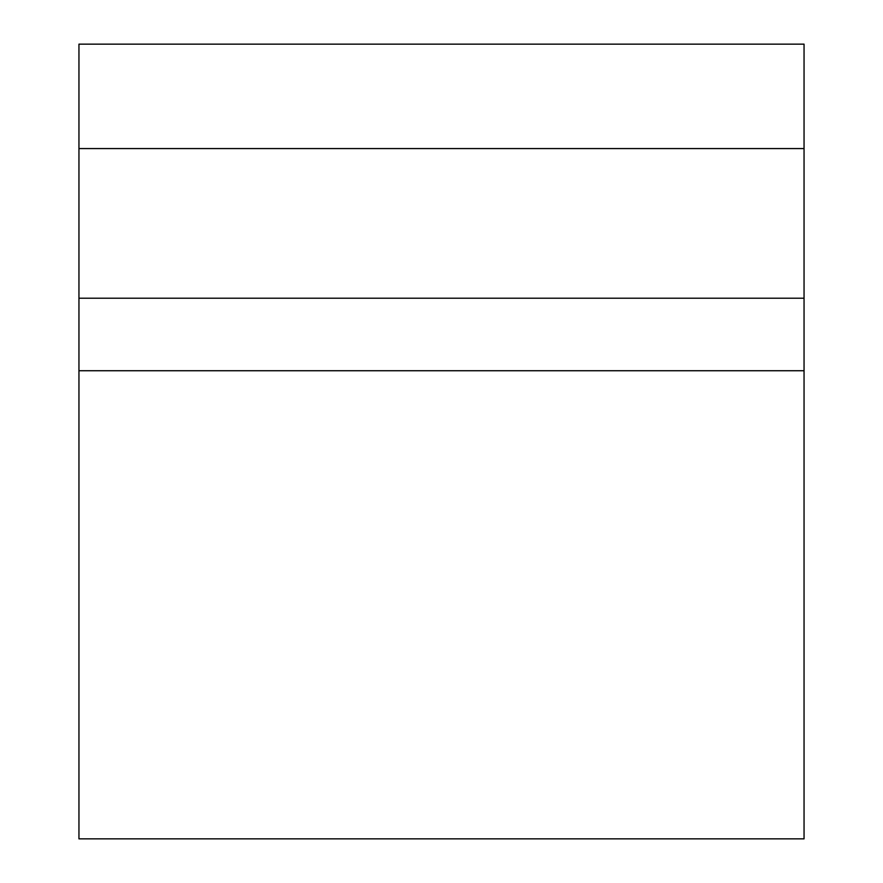 <?xml version="1.0" encoding="UTF-8"?>
<svg xmlns="http://www.w3.org/2000/svg" width="883" height="883" viewBox="0 0 883 883"><rect width="100%" height="100%" fill="white"/><g stroke="black" fill="none" stroke-linecap="round" stroke-linejoin="round"><path stroke-width="1.32" d="M804.049 298.222L78.951 298.222L78.951 838.85L804.049 838.85L804.049 148.565L78.951 148.565L78.951 298.222M804.049 148.565L804.049 44.15L78.951 44.15L78.951 148.565M804.049 370.728L78.951 370.728"/></g></svg>
